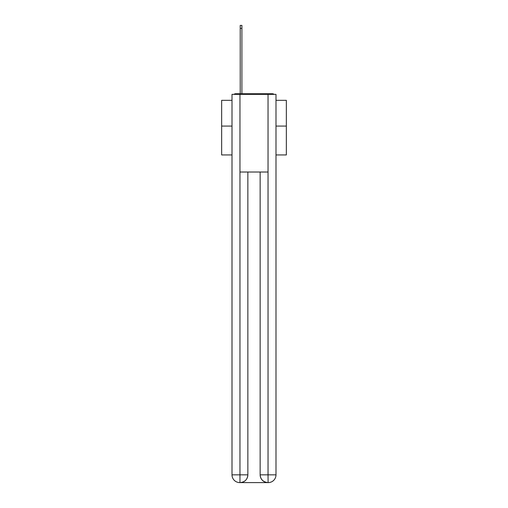 <?xml version="1.0" encoding="UTF-8"?>
<svg xmlns="http://www.w3.org/2000/svg" width="508" height="508" viewBox="0 0 508 508"><rect width="100%" height="100%" fill="white"/><g stroke="black" fill="none" stroke-linecap="round" stroke-linejoin="round"><path stroke-width="0.76" d="M275.996 154.94L286.353 154.94L286.353 100.33L275.996 100.33M232.004 126.079L221.647 126.079L221.647 100.33L232.004 100.33M221.647 126.079L221.647 154.94L232.004 154.94M274.022 94.374A2.591 2.591 0 0 0 272.313 93.726L235.687 93.726A2.591 2.591 0 0 0 233.978 94.374M286.353 126.079L275.996 126.079M235.687 93.726L240.221 93.726L240.221 25.4L241.903 25.4L241.903 93.726L243.904 93.726M264.096 93.726L272.313 93.726M239.96 94.374L232.004 94.374L232.004 474.834A7.766 7.766 0 0 0 239.763 482.6L267.913 482.6A7.766 7.766 0 0 1 260.147 474.834L260.147 172.021L260.147 474.834C260.541 479.412 263.131 482.003 267.913 482.6L268.237 482.6A7.766 7.766 0 0 0 275.996 474.834L275.996 94.374L239.96 94.374L239.96 172.021L268.04 172.021L268.04 94.374M247.853 172.021L247.853 474.834A7.766 7.766 0 0 1 240.087 482.6C244.888 482.098 247.479 479.508 247.853 474.834L247.853 172.021M260.147 474.834L268.04 474.834L268.103 482.6M232.004 474.834A7.766 7.766 0 0 0 239.763 482.6A7.766 7.766 0 0 1 232.004 474.834L239.96 474.834L239.96 482.6M247.853 474.834L239.96 474.834L239.96 172.021M268.04 172.021L268.04 474.834L275.996 474.834M240.221 28.378L241.903 28.378"/></g></svg>

